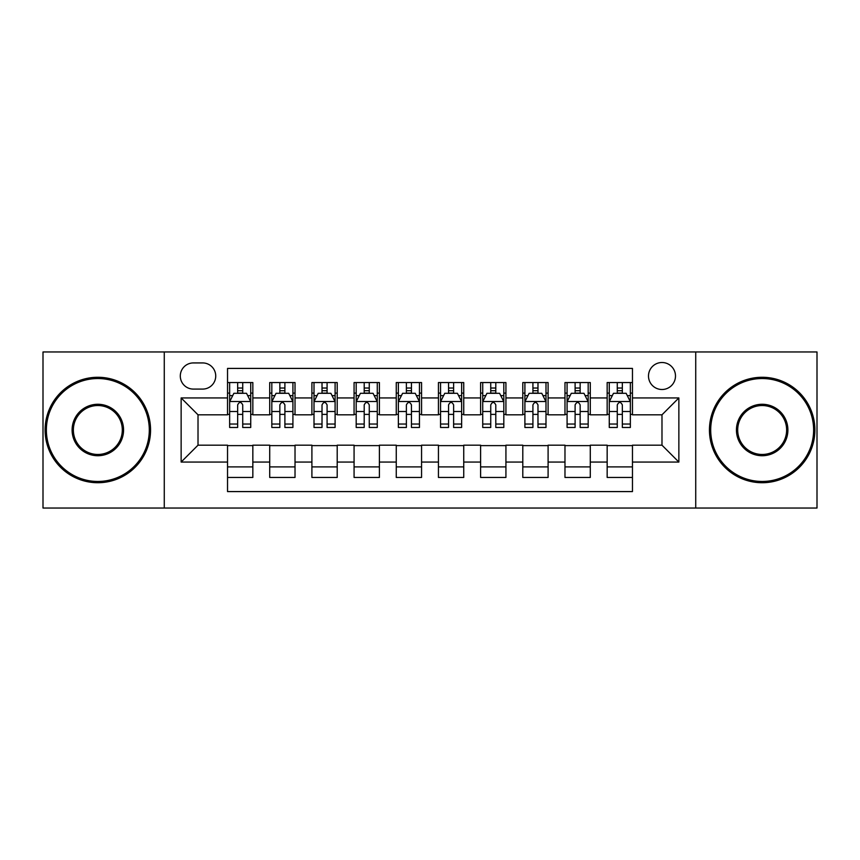 <?xml version="1.0" encoding="UTF-8"?>
<svg xmlns="http://www.w3.org/2000/svg" width="860" height="860" viewBox="0 0 860 860"><rect width="100%" height="100%" fill="white"/><g stroke="black" fill="none" stroke-linecap="round" stroke-linejoin="round"><path stroke-width="1.29" d="M661.985 362.512A13.502 13.502 0 0 0 648.494 376.013A13.502 13.502 0 0 0 661.985 389.505A13.502 13.502 0 0 0 675.487 376.013A13.502 13.502 0 0 0 661.985 362.512M695.729 508.034L817 508.034L817 351.966L695.729 351.966L695.729 508.034L164.271 508.034L164.271 351.966L43 351.966L43 508.034L164.271 508.034M632.466 382.55L607.16 382.55L607.16 397.943L590.283 397.943L590.283 414.81L607.16 414.81L607.16 397.943M590.283 397.943L590.283 382.55L564.977 382.55L564.977 397.943L548.1 397.943L548.1 414.81L564.977 414.81L564.977 397.943M548.1 397.943L548.1 382.55L522.794 382.55L522.794 397.943L505.927 397.943L505.927 414.81L522.794 414.81L522.794 397.943M505.927 397.943L505.927 382.55L480.611 382.55L480.611 397.943L463.744 397.943L463.744 414.81L480.611 414.81L480.611 397.943M463.744 397.943L463.744 382.55L438.439 382.55L438.439 397.943L421.561 397.943L421.561 414.81L438.439 414.81L438.439 397.943M421.561 397.943L421.561 382.55L396.256 382.55L396.256 397.943L379.389 397.943L379.389 414.81L396.256 414.81L396.256 397.943M379.389 397.943L379.389 382.55L354.073 382.55L354.073 397.943L337.206 397.943L337.206 414.81L354.073 414.81L354.073 397.943M337.206 397.943L337.206 382.55L311.9 382.55L311.9 397.943L295.023 397.943L295.023 414.81L311.9 414.81L311.9 397.943M295.023 397.943L295.023 382.55L269.717 382.55L269.717 414.81L252.84 414.81L252.84 382.55L227.534 382.55M227.534 477.45L252.84 477.45L252.84 445.19L269.717 445.19L269.717 477.45L295.023 477.45L295.023 445.19L311.9 445.19L311.9 462.056L295.023 462.056M311.9 462.056L311.9 477.45L337.206 477.45L337.206 445.19L354.073 445.19L354.073 462.056L337.206 462.056M354.073 462.056L354.073 477.45L379.389 477.45L379.389 445.19L396.256 445.19L396.256 462.056L379.389 462.056M396.256 462.056L396.256 477.45L421.561 477.45L421.561 445.19L438.439 445.19L438.439 462.056L421.561 462.056M438.439 462.056L438.439 477.45L463.744 477.45L463.744 445.19L480.611 445.19L480.611 462.056L463.744 462.056M480.611 462.056L480.611 477.45L505.927 477.45L505.927 445.19L522.794 445.19L522.794 462.056L505.927 462.056M522.794 462.056L522.794 477.45L548.1 477.45L548.1 445.19L564.977 445.19L564.977 462.056L548.1 462.056M564.977 462.056L564.977 477.45L590.283 477.45L590.283 445.19L607.16 445.19L607.16 462.056L590.283 462.056M193.371 389.085L202.648 389.085A13.072 13.072 0 0 0 215.731 376.013A13.072 13.072 0 0 0 202.648 362.931L193.371 362.931A13.072 13.072 0 0 0 180.299 376.013A13.072 13.072 0 0 0 193.371 389.085M695.729 351.966L164.271 351.966M632.466 397.943L632.466 368.413L227.534 368.413L227.534 414.81L198.015 414.81L198.015 445.19L227.534 445.19L227.534 491.587L632.466 491.587L632.466 445.19L661.985 445.19L661.985 414.81L632.466 414.81L632.466 397.943L678.862 397.943L678.862 462.056L632.466 462.056M227.534 462.056L181.137 462.056L181.137 397.943L227.534 397.943M607.16 462.056L607.16 477.45L632.466 477.45M227.534 393.095L229.642 393.095M237.661 393.095L242.724 393.095M250.733 393.095L252.84 393.095M227.534 414.391L229.642 414.391M237.661 414.391L242.724 414.391M250.733 414.391L252.84 414.391M227.534 445.609L252.84 445.609M227.534 466.905L252.84 466.905M269.717 414.391L271.825 414.391M279.844 414.391L284.896 414.391M292.916 414.391L295.023 414.391M269.717 393.095L271.825 393.095M279.844 393.095L284.896 393.095M292.916 393.095L295.023 393.095M269.717 445.609L295.023 445.609M269.717 466.905L295.023 466.905M311.9 445.609L337.206 445.609M311.9 466.905L337.206 466.905M311.9 393.095L314.007 393.095M322.016 393.095L327.079 393.095M335.099 393.095L337.206 393.095M311.9 414.391L314.007 414.391M322.016 414.391L327.079 414.391M335.099 414.391L337.206 414.391M354.073 445.609L379.389 445.609M354.073 466.905L379.389 466.905M354.073 393.095L356.19 393.095M364.199 393.095L369.262 393.095M377.271 393.095L379.389 393.095M354.073 414.391L356.19 414.391M364.199 414.391L369.262 414.391M377.271 414.391L379.389 414.391M396.256 445.609L421.561 445.609M396.256 466.905L421.561 466.905M396.256 393.095L398.363 393.095M406.382 393.095L411.445 393.095M419.454 393.095L421.561 393.095M396.256 414.391L398.363 414.391M406.382 414.391L411.445 414.391M419.454 414.391L421.561 414.391M438.439 445.609L463.744 445.609M438.439 466.905L463.744 466.905M438.439 393.095L440.546 393.095M448.554 393.095L453.618 393.095M461.637 393.095L463.744 393.095M438.439 414.391L440.546 414.391M448.554 414.391L453.618 414.391M461.637 414.391L463.744 414.391M480.611 445.609L505.927 445.609M480.611 466.905L505.927 466.905M480.611 393.095L482.729 393.095M490.737 393.095L495.801 393.095M503.81 393.095L505.927 393.095M480.611 414.391L482.729 414.391M490.737 414.391L495.801 414.391M503.81 414.391L505.927 414.391M522.794 445.609L548.1 445.609M522.794 466.905L548.1 466.905M522.794 393.095L524.901 393.095M532.92 393.095L537.984 393.095M545.992 393.095L548.1 393.095M522.794 414.391L524.901 414.391M532.92 414.391L537.984 414.391M545.992 414.391L548.1 414.391M564.977 445.609L590.283 445.609M564.977 466.905L590.283 466.905M564.977 393.095L567.084 393.095M575.103 393.095L580.156 393.095M588.175 393.095L590.283 393.095M564.977 414.391L567.084 414.391M575.103 414.391L580.156 414.391M588.175 414.391L590.283 414.391M607.16 445.609L632.466 445.609M607.16 466.905L632.466 466.905M607.16 393.095L609.267 393.095M617.276 393.095L622.339 393.095M630.358 393.095L632.466 393.095M607.16 414.391L609.267 414.391M617.276 414.391L622.339 414.391M630.358 414.391L632.466 414.391M198.015 414.81L181.137 397.943M198.015 445.19L181.137 462.056M678.862 397.943L661.985 414.81M678.862 462.056L661.985 445.19M242.724 388.032L237.661 388.032M250.733 424.034L242.724 424.034L242.724 427.474L250.733 427.474L250.733 401.738L246.519 393.3L233.866 393.3L229.642 401.738L229.642 427.474L237.661 427.474L237.661 424.034L229.642 424.034M229.642 401.738L229.642 382.55M250.733 401.738L250.733 382.55M237.661 393.3L237.661 382.55M242.724 382.55L242.724 393.3M242.724 424.034L242.724 404.899C241.036 401.652 239.349 401.652 237.661 404.899L237.661 424.034M97.836 378.54A51.46 51.46 0 0 0 46.375 430A51.46 51.46 0 0 0 97.836 481.46A51.46 51.46 0 0 0 149.296 430A51.46 51.46 0 0 0 97.836 378.54M97.836 482.729A52.729 52.729 0 0 1 45.107 430A52.729 52.729 0 0 1 97.836 377.271A52.729 52.729 0 0 1 150.554 430A52.729 52.729 0 0 1 97.836 482.729M97.836 404.275A25.725 25.725 0 0 1 123.56 430A25.725 25.725 0 0 1 97.836 455.725A25.725 25.725 0 0 1 72.1 430A25.725 25.725 0 0 1 97.836 404.275M97.836 454.467A24.467 24.467 0 0 0 122.303 430A24.467 24.467 0 0 0 97.836 405.533A24.467 24.467 0 0 0 73.369 430A24.467 24.467 0 0 0 97.836 454.467M762.164 378.54A51.46 51.46 0 0 0 710.704 430A51.46 51.46 0 0 0 762.164 481.46A51.46 51.46 0 0 0 813.625 430A51.46 51.46 0 0 0 762.164 378.54M762.164 482.729A52.729 52.729 0 0 1 709.446 430A52.729 52.729 0 0 1 762.164 377.271A52.729 52.729 0 0 1 814.893 430A52.729 52.729 0 0 1 762.164 482.729M762.164 404.275A25.725 25.725 0 0 1 787.9 430A25.725 25.725 0 0 1 762.164 455.725A25.725 25.725 0 0 1 736.439 430A25.725 25.725 0 0 1 762.164 404.275M762.164 454.467A24.467 24.467 0 0 0 786.631 430A24.467 24.467 0 0 0 762.164 405.533A24.467 24.467 0 0 0 737.697 430A24.467 24.467 0 0 0 762.164 454.467M284.896 388.032L279.844 388.032M292.916 424.034L284.896 424.034L284.896 427.474L292.916 427.474L292.916 401.738L288.702 393.3L276.038 393.3L271.825 401.738L271.825 427.474L279.844 427.474L279.844 424.034L271.825 424.034M271.825 401.738L271.825 382.55M292.916 401.738L292.916 382.55M279.844 393.3L279.844 382.55M284.896 382.55L284.896 393.3M284.896 424.034L284.896 404.899C283.219 401.652 281.532 401.652 279.844 404.899L279.844 424.034M327.079 388.032L322.016 388.032M335.099 424.034L327.079 424.034L327.079 427.474L335.099 427.474L335.099 401.738L330.874 393.3L318.221 393.3L314.007 401.738L314.007 427.474L322.016 427.474L322.016 424.034L314.007 424.034M314.007 401.738L314.007 382.55M335.099 401.738L335.099 382.55M322.016 393.3L322.016 382.55M327.079 382.55L327.079 393.3M327.079 424.034L327.079 404.899C325.392 401.652 323.704 401.652 322.016 404.899L322.016 424.034M369.262 388.032L364.199 388.032M377.271 424.034L369.262 424.034L369.262 427.474L377.271 427.474L377.271 401.738L373.057 393.3L360.404 393.3L356.19 401.738L356.19 427.474L364.199 427.474L364.199 424.034L356.19 424.034M356.19 401.738L356.19 382.55M377.271 401.738L377.271 382.55M364.199 393.3L364.199 382.55M369.262 382.55L369.262 393.3M369.262 424.034L369.262 404.899C367.575 401.652 365.887 401.652 364.199 404.899L364.199 424.034M411.445 388.032L406.382 388.032M419.454 424.034L411.445 424.034L411.445 427.474L419.454 427.474L419.454 401.738L415.24 393.3L402.587 393.3L398.363 401.738L398.363 427.474L406.382 427.474L406.382 424.034L398.363 424.034M398.363 401.738L398.363 382.55M419.454 401.738L419.454 382.55M406.382 393.3L406.382 382.55M411.445 382.55L411.445 393.3M411.445 424.034L411.445 404.899C409.758 401.652 408.07 401.652 406.382 404.899L406.382 424.034M453.618 388.032L448.554 388.032M461.637 424.034L453.618 424.034L453.618 427.474L461.637 427.474L461.637 401.738L457.412 393.3L444.76 393.3L440.546 401.738L440.546 427.474L448.554 427.474L448.554 424.034L440.546 424.034M440.546 401.738L440.546 382.55M461.637 401.738L461.637 382.55M448.554 393.3L448.554 382.55M453.618 382.55L453.618 393.3M453.618 424.034L453.618 404.899C451.941 401.652 450.253 401.652 448.554 404.899L448.554 424.034M495.801 388.032L490.737 388.032M503.81 424.034L495.801 424.034L495.801 427.474L503.81 427.474L503.81 401.738L499.596 393.3L486.943 393.3L482.729 401.738L482.729 427.474L490.737 427.474L490.737 424.034L482.729 424.034M482.729 401.738L482.729 382.55M503.81 401.738L503.81 382.55M490.737 393.3L490.737 382.55M495.801 382.55L495.801 393.3M495.801 424.034L495.801 404.899C494.113 401.652 492.425 401.652 490.737 404.899L490.737 424.034M537.984 388.032L532.92 388.032M545.992 424.034L537.984 424.034L537.984 427.474L545.992 427.474L545.992 401.738L541.779 393.3L529.126 393.3L524.901 401.738L524.901 427.474L532.92 427.474L532.92 424.034L524.901 424.034M524.901 401.738L524.901 382.55M545.992 401.738L545.992 382.55M532.92 393.3L532.92 382.55M537.984 382.55L537.984 393.3M537.984 424.034L537.984 404.899C536.296 401.652 534.608 401.652 532.92 404.899L532.92 424.034M580.156 388.032L575.103 388.032M588.175 424.034L580.156 424.034L580.156 427.474L588.175 427.474L588.175 401.738L583.962 393.3L571.298 393.3L567.084 401.738L567.084 427.474L575.103 427.474L575.103 424.034L567.084 424.034M567.084 401.738L567.084 382.55M588.175 401.738L588.175 382.55M575.103 393.3L575.103 382.55M580.156 382.55L580.156 393.3M580.156 424.034L580.156 404.899C578.479 401.652 576.791 401.652 575.103 404.899L575.103 424.034M622.339 388.032L617.276 388.032M630.358 424.034L622.339 424.034L622.339 427.474L630.358 427.474L630.358 401.738L626.134 393.3L613.481 393.3L609.267 401.738L609.267 427.474L617.276 427.474L617.276 424.034L609.267 424.034M609.267 401.738L609.267 382.55M630.358 401.738L630.358 382.55M617.276 393.3L617.276 382.55M622.339 382.55L622.339 393.3M622.339 424.034L622.339 404.899C620.651 401.652 618.963 401.652 617.276 404.899L617.276 424.034M269.717 462.056L252.84 462.056M269.717 397.943L252.84 397.943M250.625 401.523L229.749 401.523M229.642 395.621L232.705 395.621M247.68 395.621L250.733 395.621M237.661 411.521L229.642 411.521M250.733 411.521L242.724 411.521M242.724 390.719L237.661 390.719M292.808 401.523L271.932 401.523M271.825 395.621L274.888 395.621M289.863 395.621L292.916 395.621M279.844 411.521L271.825 411.521M292.916 411.521L284.896 411.521M284.896 390.719L279.844 390.719M334.991 401.523L314.115 401.523M314.007 395.621L317.06 395.621M332.035 395.621L335.099 395.621M322.016 411.521L314.007 411.521M335.099 411.521L327.079 411.521M327.079 390.719L322.016 390.719M377.175 401.523L356.287 401.523M356.19 395.621L359.243 395.621M374.218 395.621L377.271 395.621M364.199 411.521L356.19 411.521M377.271 411.521L369.262 411.521M369.262 390.719L364.199 390.719M419.347 401.523L398.47 401.523M398.363 395.621L401.426 395.621M416.401 395.621L419.454 395.621M406.382 411.521L398.363 411.521M419.454 411.521L411.445 411.521M411.445 390.719L406.382 390.719M461.53 401.523L440.653 401.523M440.546 395.621L443.599 395.621M458.573 395.621L461.637 395.621M448.554 411.521L440.546 411.521M461.637 411.521L453.618 411.521M453.618 390.719L448.554 390.719M503.713 401.523L482.825 401.523M482.729 395.621L485.782 395.621M500.756 395.621L503.81 395.621M490.737 411.521L482.729 411.521M503.81 411.521L495.801 411.521M495.801 390.719L490.737 390.719M545.885 401.523L525.009 401.523M524.901 395.621L527.965 395.621M542.939 395.621L545.992 395.621M532.92 411.521L524.901 411.521M545.992 411.521L537.984 411.521M537.984 390.719L532.92 390.719M588.068 401.523L567.192 401.523M567.084 395.621L570.137 395.621M585.112 395.621L588.175 395.621M575.103 411.521L567.084 411.521M588.175 411.521L580.156 411.521M580.156 390.719L575.103 390.719M630.251 401.523L609.375 401.523M609.267 395.621L612.32 395.621M627.295 395.621L630.358 395.621M617.276 411.521L609.267 411.521M630.358 411.521L622.339 411.521M622.339 390.719L617.276 390.719"/></g></svg>
